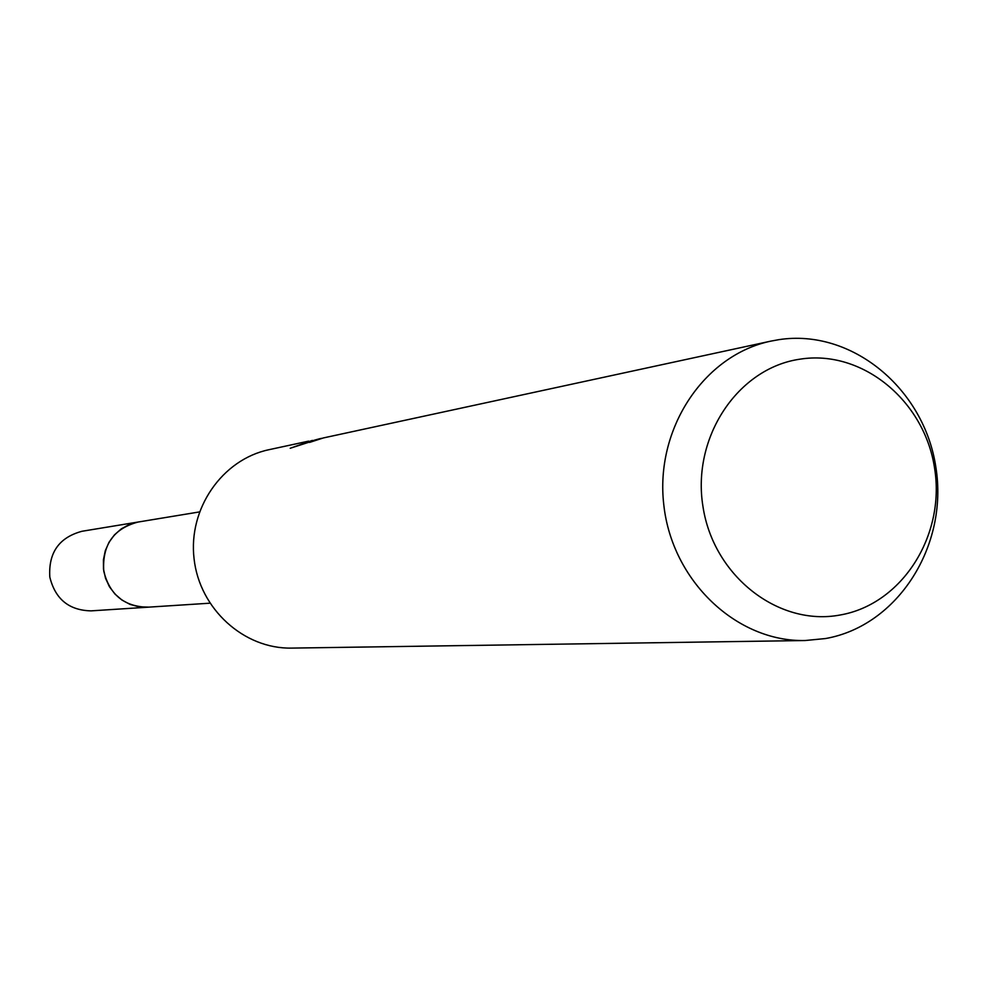 <?xml version="1.0" encoding="UTF-8"?>
<svg xmlns="http://www.w3.org/2000/svg" width="987" height="987" viewBox="0 0 987 987"><rect width="100%" height="100%" fill="white"/><g stroke="black" fill="none" stroke-linecap="round" stroke-linejoin="round"><path stroke-width="1.48" d="M778.842 339.664C851.522 328.412 924.128 388.372 935.849 467.11C948.618 545.663 897.911 625.82 825.564 638.54L805.133 640.526C736.684 642.105 672.135 581.072 663.819 505.036C654.751 429.086 703.854 355.049 770.884 341.12L778.842 339.664M800.173 359.145C862.256 349.361 924.535 400.66 934.59 468.22C945.546 535.633 902.007 604.291 840.159 615C778.484 626.733 713.391 576.063 702.966 506.541C691.603 437.179 737.955 367.917 800.173 359.145M770.884 341.12L323.391 437.932L309.536 442.423C308.993 441.855 312.361 440.634 319.64 438.746L321.688 438.327M319.64 438.746L290.203 448.271L312.348 440.399M805.133 640.526L291.659 648.101C243.912 649.138 199.534 608.893 194.069 558.765C188.073 508.7 222.223 459.473 268.957 449.702L308.635 441.127M148.79 607.128L138.698 606.771L129.976 604.352L121.932 600.047L114.973 594.063L109.409 586.673L105.523 578.222L103.499 569.129L103.425 559.802L105.301 550.697L109.039 542.245L114.48 534.843L121.339 528.835L129.297 524.504L138.242 522.012M199.423 511.932L137.97 522.061C113.567 528.65 102.154 544.997 103.746 571.066C109.557 594.63 124.214 606.684 147.717 607.215L91.088 610.867C69.016 610.373 55.26 599.121 49.819 577.111C48.326 552.745 59.06 537.471 81.983 531.277L139.031 521.876M147.717 607.202L209.861 603.193"/></g></svg>
